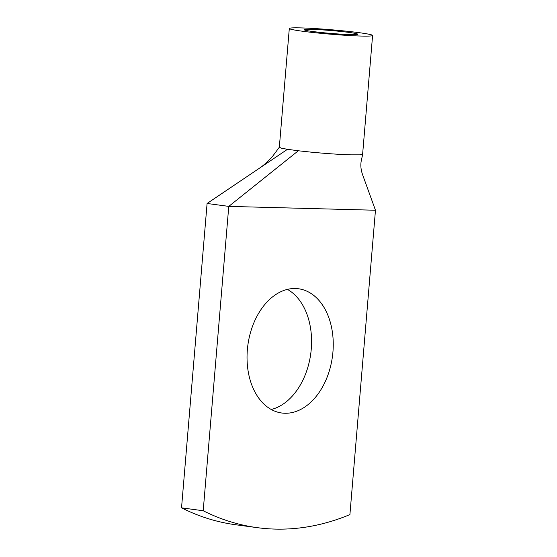 <?xml version="1.0" encoding="UTF-8"?>
<svg xmlns="http://www.w3.org/2000/svg" width="557" height="557" viewBox="0 0 557 557"><rect width="100%" height="100%" fill="white"/><g stroke="black" fill="none" stroke-linecap="round" stroke-linejoin="round"><path stroke-width="0.84" d="M203.208 510.748L181.533 507.838L207.093 203.472L228.767 206.389L203.208 510.748A358.193 243.827 97.7 0 0 257.348 527.667A358.193 243.827 97.7 0 0 349.907 514.605L375.467 210.247L228.767 206.389L298.322 150.773L310.486 152.082C326.047 153.572 339.547 154.491 350.987 154.853L359.711 154.846L362.614 154.275C362.043 159.093 359.077 163.807 362.391 174.16L375.467 210.247M181.533 507.838A358.193 243.827 97.7 0 0 235.681 524.75L257.348 527.667M271.231 409.479A62.683 42.673 97.7 0 0 311.259 349.093A62.683 42.673 97.7 0 0 287.384 289.375M247.357 349.761A62.683 42.673 97.7 0 0 281.786 413.009A62.683 42.673 97.7 0 0 332.933 352.01A62.683 42.673 97.7 0 0 298.496 288.763A62.683 42.673 97.7 0 0 247.357 349.761M207.093 203.472L287.489 149.311L281.389 148.162L279.329 147.285L289.306 28.477A41.789 2.242 4.8 0 0 320.463 33.274A41.789 2.242 4.8 0 0 372.591 35.467A41.789 2.242 4.8 0 0 341.434 30.677A41.789 2.242 4.8 0 0 289.306 28.477M298.322 150.773L287.489 149.311M324.209 32.807A26.861 1.441 4.8 0 0 357.719 34.221A26.861 1.441 4.8 0 0 337.688 31.136A26.861 1.441 4.8 0 0 304.178 29.723A26.861 1.441 4.8 0 0 324.209 32.807M279.349 147.222L272.707 156.169C268.202 161.342 263.538 165.513 258.72 168.694M362.614 154.275L372.591 35.467"/></g></svg>
